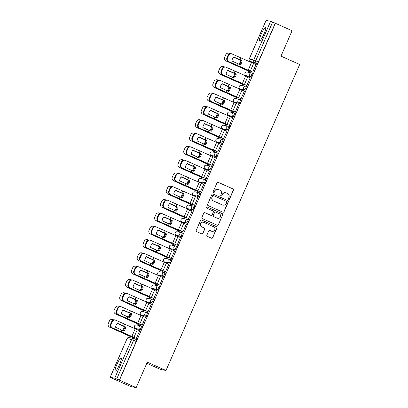 <?xml version="1.0" encoding="UTF-8"?>
<svg xmlns="http://www.w3.org/2000/svg" width="408" height="408" viewBox="0 0 408 408"><rect width="100%" height="100%" fill="white"/><g stroke="black" fill="none" stroke-linecap="round" stroke-linejoin="round"><path stroke-width="0.61" d="M228.766 199.359A0.643 0.632 101.1 0 0 229.597 199.028L233.483 190.128A0.913 0.903 101.1 0 0 233.029 188.924L218.204 182.33A0.913 0.903 101.1 0 0 217.015 182.799L213.129 191.704A0.643 0.632 101.1 0 0 213.578 192.586A0.643 0.632 101.1 0 0 214.282 192.214L214.781 191.061A2.927 2.882 101.1 0 1 218.591 189.557L219.825 190.102A2.927 2.882 101.1 0 1 221.289 193.958L220.784 195.111A0.643 0.632 101.1 0 0 221.238 195.993A0.643 0.632 101.1 0 0 221.937 195.621L222.442 194.468A2.927 2.882 101.1 0 1 226.246 192.964L227.48 193.509A2.927 2.882 101.1 0 1 228.949 197.365L228.444 198.518A0.643 0.632 101.1 0 0 228.766 199.359M228.817 199.379A0.643 0.632 101.1 0 0 229.434 198.997L233.325 190.097A0.913 0.903 101.1 0 0 232.866 188.894L218.045 182.299A0.913 0.903 101.1 0 0 217.933 182.259M213.501 192.566A0.643 0.632 101.1 0 0 214.118 192.183L214.781 191.061M221.161 195.973A0.643 0.632 101.1 0 0 221.779 195.59L222.442 194.468M263.843 34.318A7.268 1.244 -66 0 0 265.547 27.433A7.268 1.244 -66 0 0 261.339 33.828A7.268 1.244 -66 0 0 259.636 40.713A7.268 1.244 -66 0 0 263.843 34.318M119.478 364.747A7.268 1.244 -66 0 0 121.181 357.862A7.268 1.244 -66 0 0 116.979 364.257A7.268 1.244 -66 0 0 115.275 371.142A7.268 1.244 -66 0 0 119.478 364.747M206.876 235.166A0.913 0.903 101.1 0 0 207.33 236.37L211.492 238.221A0.913 0.903 101.1 0 0 212.68 237.752L217 227.863A0.913 0.903 101.1 0 0 216.541 226.659L201.72 220.065A0.913 0.903 101.1 0 0 200.527 220.539L196.212 230.423A0.913 0.903 101.1 0 0 196.666 231.627L201.69 233.861A0.913 0.903 101.1 0 0 202.878 233.391L204.729 229.158A0.913 0.903 101.1 0 0 204.27 227.955L201.781 226.848A2.448 2.407 101.1 0 1 203.23 222.207A2.448 2.407 101.1 0 1 203.74 222.365L213.496 226.705A2.448 2.407 101.1 0 1 212.048 231.351A2.448 2.407 101.1 0 1 211.538 231.188L209.911 230.464A0.913 0.903 101.1 0 0 208.723 230.938L206.876 235.166M275.4 23.287L292.092 30.717L280.985 56.146L299.691 64.469L165.995 370.495L147.283 362.171L136.175 387.6L119.478 380.174L275.4 23.287L272.636 22.098L255.75 60.756A1.861 0.321 114 0 1 254.679 62.404L250.14 61.511A1.861 0.321 114 0 1 250.13 61.506A1.861 0.321 114 0 1 250.119 61.501L252.741 62.669L257.28 63.556L254.679 62.404A1.861 1.836 101.1 0 1 253.751 59.95L270.637 21.287L272.636 22.098M222.87 212.17A0.913 0.903 101.1 0 0 224.063 211.696L228.378 201.812A0.913 0.903 101.1 0 0 227.924 200.609L213.098 194.014A0.913 0.903 101.1 0 0 211.91 194.489L207.59 204.372A0.913 0.903 101.1 0 0 208.049 205.576L222.87 212.17M222.686 214.838L218.372 224.726A0.913 0.903 101.1 0 1 217.184 225.196L202.358 218.601A0.913 0.903 101.1 0 1 201.899 217.398L203.75 213.165A0.913 0.903 101.1 0 1 204.938 212.696L210.951 215.368A0.913 0.903 101.1 0 0 212.14 214.899L213.364 212.094A0.913 0.903 101.1 0 0 212.91 210.89L206.647 208.106A0.643 0.632 101.1 0 1 207.029 206.892A0.643 0.632 101.1 0 1 207.162 206.933L222.233 213.634A0.913 0.903 101.1 0 1 222.686 214.838L218.372 224.726M136.175 387.6L130.672 386.524L113.99 379.063M252.307 62.475L252.159 62.807M248.533 71.104L248.049 72.221M246.488 75.786L246.345 76.118M242.719 84.415L242.23 85.532M240.674 89.102L240.526 89.434M236.905 97.731L236.416 98.843M234.855 102.413L234.712 102.745M231.086 111.042L230.602 112.159M229.041 115.724L228.893 116.056M225.272 124.353L224.782 125.47M223.222 129.04L223.079 129.372M219.453 137.669L218.969 138.781M217.408 142.351L217.265 142.683M213.639 150.98L213.149 152.097M211.594 155.667L211.446 155.999M207.82 164.291L207.335 165.408M205.775 168.978L205.632 169.31M202.006 177.608L201.516 178.719M199.961 182.289L199.813 182.621M196.187 190.919L195.702 192.035M194.142 195.605L193.999 195.937M190.373 204.23L189.888 205.346M188.328 208.916L188.18 209.248M184.559 217.546L184.069 218.657M182.509 222.227L182.366 222.559M178.74 230.857L178.255 231.974M176.695 235.544L176.552 235.875M172.926 244.173L172.436 245.285M170.881 248.855L170.733 249.186M167.107 257.484L166.622 258.601M165.061 262.166L164.919 262.497M161.293 270.795L160.803 271.912M159.248 275.482L159.1 275.813M155.474 284.111L154.989 285.223M153.428 288.793L153.286 289.124M149.66 297.422L149.175 298.539M147.614 302.104L147.466 302.435M143.846 310.733L143.356 311.85M141.795 315.42L141.653 315.751M138.026 324.049L137.542 325.161M135.981 328.731L135.833 329.062M132.212 337.36L131.891 338.089M146.783 363.314L160.492 369.413L165.995 370.495M119.478 380.174L114.719 378.175L110.15 377.283L113.98 379.093M266.087 20.42L270.637 21.287M249.466 71.517L249.976 70.946M252.674 72.15L256.03 64.515M246.86 85.461L250.216 77.831M243.653 84.833L244.162 84.262M241.041 98.772L244.397 91.142M237.833 98.144L238.349 97.573M235.227 112.088L238.583 104.458M232.019 111.455L232.529 110.884M229.413 125.399L232.764 117.769M226.205 124.772L226.715 124.2M223.594 138.71L226.95 131.08M220.386 138.083L220.896 137.511M217.78 152.026L221.136 144.396M214.572 151.394L215.082 150.827M211.961 165.337L215.317 157.707M208.753 164.71L209.263 164.138M206.147 178.648L209.503 171.018M202.939 178.021L203.449 177.449M200.328 191.964L203.684 184.334M197.12 191.337L197.635 190.766M194.514 205.275L197.87 197.645M191.306 204.648L191.816 204.076M188.7 218.591L192.051 210.956M185.492 217.959L186.002 217.388M182.881 231.902L186.237 224.273M179.673 231.275L180.183 230.704M177.067 245.213L180.423 237.584M173.859 244.586L174.369 244.015M171.248 258.529L174.604 250.894M168.04 257.897L168.55 257.326M165.434 271.84L168.79 264.211M162.226 271.213L162.736 270.642M159.615 285.151L162.971 277.522M156.407 284.524L156.922 283.953M153.801 298.467L157.156 290.833M150.593 297.835L151.103 297.264M147.982 311.778L151.337 304.149M144.779 311.151L145.289 310.58M142.168 325.089L145.523 317.46M138.96 324.462L139.47 323.891M136.354 338.405L139.704 330.771M140.959 329.812L140.036 329.404A1.861 1.836 -78.9 0 1 141.137 325.87A1.861 1.836 -78.9 0 1 141.525 325.992A1.861 0.321 114 0 1 141.54 325.992L142.448 326.4A1.861 0.321 -66 0 1 142.463 326.405A1.861 0.321 -66 0 1 142.01 328.205A1.861 0.321 -66 0 1 140.959 329.812L135.497 328.511A1.861 0.321 114 0 1 135.481 328.511L136.405 328.919A1.861 0.321 -66 0 0 136.405 328.919A1.861 0.321 -66 0 0 136.42 328.925M146.773 316.501L145.85 316.093A1.861 1.836 -78.9 0 1 146.956 312.554A1.861 1.836 -78.9 0 1 147.344 312.676A1.861 0.321 114 0 1 147.354 312.681L148.267 313.089A1.861 0.321 -66 0 1 148.277 313.089A1.861 0.321 -66 0 1 147.824 314.889A1.861 0.321 -66 0 1 146.773 316.501L141.311 315.2A1.861 0.321 114 0 1 141.301 315.195L142.224 315.608A1.861 0.321 -66 0 0 142.224 315.608A1.861 0.321 -66 0 0 142.234 315.614M152.592 303.19L151.669 302.777A1.861 1.836 -78.9 0 1 152.77 299.243A1.861 1.836 -78.9 0 1 153.158 299.365A1.861 0.321 114 0 1 153.168 299.37L154.081 299.773A1.861 0.321 -66 0 1 154.091 299.778A1.861 0.321 -66 0 1 153.643 301.578A1.861 0.321 -66 0 1 152.592 303.19L147.13 301.889A1.861 0.321 114 0 1 147.115 301.884L148.038 302.297A1.861 0.321 -66 0 0 148.053 302.297M158.406 289.874L157.483 289.466A1.861 1.836 -78.9 0 1 158.59 285.931A1.861 1.836 -78.9 0 1 158.977 286.054A1.861 0.321 114 0 1 158.987 286.054L159.895 286.462A1.861 0.321 -66 0 1 159.911 286.467A1.861 0.321 -66 0 1 159.457 288.267A1.861 0.321 -66 0 1 158.406 289.874L153.867 288.986A1.861 0.321 -66 0 0 153.867 288.986L152.944 288.573A1.861 0.321 114 0 1 152.934 288.573L153.857 288.981A1.861 0.321 -66 0 1 153.847 288.976M164.22 276.563L163.302 276.15A1.861 1.836 -78.9 0 1 164.404 272.615A1.861 1.836 -78.9 0 1 164.791 272.738A1.861 0.321 114 0 1 164.801 272.743L165.714 273.151A1.861 0.321 -66 0 0 165.714 273.151A1.861 0.321 -66 0 1 165.276 274.951A1.861 0.321 -66 0 1 164.22 276.563L159.686 275.675A1.861 0.321 -66 0 0 159.686 275.675L158.763 275.262A1.861 0.321 114 0 1 158.748 275.257L159.671 275.67A1.861 0.321 -66 0 1 159.661 275.665M170.039 263.252L169.116 262.839A1.861 1.836 -78.9 0 1 170.218 259.304A1.861 1.836 -78.9 0 1 170.605 259.427A1.861 0.321 114 0 1 170.621 259.432L171.528 259.835A1.861 0.321 -66 0 0 171.528 259.835A1.861 0.321 -66 0 1 171.09 261.64A1.861 0.321 -66 0 1 170.039 263.252L164.577 261.951A1.861 0.321 114 0 1 164.567 261.946L165.49 262.354A1.861 0.321 -66 0 0 165.5 262.359M175.853 249.936L170.391 248.635A1.861 0.321 114 0 1 170.381 248.635A1.861 1.836 -78.9 0 1 169.463 246.182A1.861 1.836 101.1 0 1 171.498 245.101A1.861 1.861 0 0 0 170.381 248.635L174.93 249.528A1.861 1.836 -78.9 0 1 176.037 245.988A1.861 1.836 -78.9 0 1 176.424 246.111A1.861 0.321 114 0 1 176.434 246.116A1.861 0.321 114 0 1 175.986 247.916A1.861 0.321 114 0 1 174.93 249.528L175.853 249.936A1.861 0.321 -66 0 0 176.909 248.329A1.861 0.321 -66 0 0 177.358 246.529A1.861 0.321 -66 0 0 177.347 246.524L176.445 246.121A1.861 1.861 0 0 0 176.037 245.988L171.498 245.101M181.672 236.625L177.133 235.732A1.861 0.321 -66 0 0 177.133 235.732L176.21 235.324A1.861 0.321 114 0 1 176.2 235.319A1.861 1.836 -78.9 0 1 175.277 232.871A1.861 1.836 101.1 0 1 177.312 231.79A1.861 1.861 0 0 0 176.2 235.319L180.749 236.212A1.861 1.836 -78.9 0 1 181.851 232.677A1.861 1.836 -78.9 0 1 182.238 232.8A1.861 0.321 114 0 1 182.254 232.805A1.861 0.321 114 0 1 181.8 234.605A1.861 0.321 114 0 1 180.749 236.212L181.672 236.625A1.861 0.321 -66 0 0 182.723 235.013A1.861 0.321 -66 0 0 183.177 233.213A1.861 0.321 -66 0 0 183.161 233.213L182.264 232.81M187.486 223.314L182.947 222.421A1.861 0.321 -66 0 0 182.937 222.416A1.861 0.321 -66 0 0 182.947 222.421L182.024 222.013A1.861 0.321 114 0 1 182.014 222.008A1.861 1.836 -78.9 0 1 181.096 219.56A1.861 1.836 101.1 0 1 183.131 218.474A1.861 1.861 0 0 0 182.014 222.008L186.563 222.901A1.861 1.836 -78.9 0 1 187.67 219.366A1.861 1.836 -78.9 0 1 188.057 219.489A1.861 0.321 114 0 1 188.068 219.494A1.861 0.321 114 0 1 187.614 221.289A1.861 0.321 114 0 1 186.563 222.901L187.486 223.314A1.861 0.321 -66 0 0 188.537 221.702A1.861 0.321 -66 0 0 188.991 219.902A1.861 0.321 -66 0 0 188.981 219.897L188.078 219.499M193.305 209.998L187.843 208.697A1.861 0.321 114 0 1 187.828 208.697A1.861 1.836 -78.9 0 1 186.91 206.244A1.861 1.836 101.1 0 1 188.945 205.163A1.861 1.861 0 0 0 187.828 208.697L192.382 209.59A1.861 1.836 -78.9 0 1 193.484 206.05A1.861 1.836 -78.9 0 1 193.871 206.173A1.861 0.321 114 0 1 193.882 206.178A1.861 0.321 114 0 1 193.433 207.978A1.861 0.321 114 0 1 192.382 209.59L193.305 209.998A1.861 0.321 -66 0 0 194.356 208.386A1.861 0.321 -66 0 0 194.805 206.591A1.861 0.321 -66 0 0 194.794 206.586L193.897 206.183M199.119 196.687L193.657 195.386A1.861 0.321 114 0 1 193.647 195.381A1.861 1.836 -78.9 0 1 192.724 192.933A1.861 1.836 101.1 0 1 194.764 191.852A1.861 1.861 0 0 0 193.647 195.381L198.196 196.274A1.861 1.836 -78.9 0 1 199.303 192.739A1.861 1.836 -78.9 0 1 199.691 192.862A1.861 0.321 114 0 1 199.701 192.867A1.861 0.321 114 0 1 199.247 194.667A1.861 0.321 114 0 1 198.196 196.274L199.119 196.687A1.861 0.321 -66 0 0 200.17 195.075A1.861 0.321 -66 0 0 200.624 193.275A1.861 0.321 -66 0 0 200.609 193.275L199.711 192.872M205.525 179.561L206.428 179.959A1.861 0.321 -66 0 1 206.438 179.964A1.861 0.321 -66 0 1 205.989 181.764A1.861 0.321 -66 0 1 204.938 183.376L199.476 182.075A1.861 0.321 114 0 1 199.461 182.07L200.384 182.478A1.861 0.321 -66 0 0 200.384 182.478A1.861 0.321 -66 0 0 200.399 182.483M210.752 170.059L209.829 169.651A1.861 1.836 -78.9 0 1 210.936 166.112A1.861 1.836 -78.9 0 1 211.319 166.234A1.861 0.321 114 0 1 211.334 166.24L212.242 166.648A1.861 0.321 -66 0 1 212.257 166.653A1.861 0.321 -66 0 1 211.803 168.448A1.861 0.321 -66 0 1 210.752 170.059L205.29 168.759A1.861 0.321 114 0 1 205.28 168.759L206.203 169.167A1.861 0.321 -66 0 0 206.203 169.167A1.861 0.321 -66 0 0 206.213 169.172M216.566 156.749L215.643 156.335A1.861 1.836 -78.9 0 1 216.75 152.801A1.861 1.836 -78.9 0 1 217.138 152.924A1.861 0.321 114 0 1 217.148 152.929L218.061 153.337A1.861 0.321 -66 0 1 218.071 153.337A1.861 0.321 -66 0 1 217.622 155.137A1.861 0.321 -66 0 1 216.566 156.749L211.104 155.448A1.861 0.321 114 0 1 211.094 155.443L212.017 155.856A1.861 0.321 -66 0 0 212.017 155.856A1.861 0.321 -66 0 0 212.027 155.856M222.386 143.438L221.462 143.024A1.861 1.836 -78.9 0 1 222.564 139.49A1.861 1.836 -78.9 0 1 222.952 139.613A1.861 0.321 114 0 1 222.967 139.613L223.875 140.02A1.861 0.321 -66 0 1 223.89 140.026A1.861 0.321 -66 0 1 223.436 141.826A1.861 0.321 -66 0 1 222.386 143.438L216.923 142.137A1.861 0.321 114 0 1 216.913 142.132L217.831 142.54A1.861 0.321 -66 0 0 217.831 142.54A1.861 0.321 -66 0 0 217.846 142.545M228.2 130.121L227.276 129.713A1.861 1.836 -78.9 0 1 228.383 126.174A1.861 1.836 -78.9 0 1 228.771 126.296A1.861 0.321 114 0 1 228.781 126.302L229.694 126.709A1.861 0.321 -66 0 0 229.694 126.709A1.861 0.321 -66 0 1 229.25 128.51A1.861 0.321 -66 0 1 228.2 130.121L223.661 129.234A1.861 0.321 -66 0 0 223.661 129.234L222.737 128.821A1.861 0.321 114 0 1 222.727 128.816L223.65 129.229A1.861 0.321 -66 0 1 223.64 129.224M234.019 116.81L233.096 116.397A1.861 1.836 -78.9 0 1 234.197 112.863A1.861 1.836 -78.9 0 1 234.585 112.985A1.861 0.321 114 0 1 234.6 112.991L235.508 113.393A1.861 0.321 -66 0 0 235.508 113.393A1.861 0.321 -66 0 1 235.069 115.199A1.861 0.321 -66 0 1 234.019 116.81L229.48 115.918A1.861 0.321 -66 0 0 229.48 115.918L228.556 115.51A1.861 0.321 114 0 1 228.541 115.505L229.464 115.918A1.861 0.321 -66 0 1 229.454 115.908M239.833 103.494L235.294 102.607A1.861 0.321 -66 0 0 235.294 102.607L234.371 102.194A1.861 0.321 114 0 1 234.36 102.194A1.861 1.836 -78.9 0 1 233.437 99.741A1.861 1.836 101.1 0 1 235.477 98.659A1.861 1.861 0 0 0 234.36 102.194L238.91 103.086A1.861 1.836 -78.9 0 1 240.016 99.552A1.861 1.836 -78.9 0 1 240.404 99.674A1.861 0.321 114 0 1 240.414 99.674A1.861 0.321 114 0 1 239.96 101.475A1.861 0.321 114 0 1 238.91 103.086L239.833 103.494A1.861 0.321 -66 0 0 240.883 101.888A1.861 0.321 -66 0 0 241.337 100.088A1.861 0.321 -66 0 0 241.327 100.082L240.424 99.685A1.861 1.861 0 0 0 240.016 99.552L235.477 98.659M245.652 90.183L244.729 89.775A1.861 1.836 -78.9 0 1 245.83 86.236A1.861 1.836 -78.9 0 1 246.218 86.358A1.861 0.321 114 0 1 246.228 86.363L247.141 86.771A1.861 0.321 -66 0 0 247.141 86.771A1.861 0.321 -66 0 1 246.702 88.572A1.861 0.321 -66 0 1 245.652 90.183L241.113 89.296A1.861 0.321 -66 0 0 241.113 89.296L240.19 88.883A1.861 0.321 114 0 1 240.174 88.878L241.097 89.291A1.861 0.321 -66 0 1 241.087 89.286M252.057 73.058L252.955 73.455A1.861 0.321 -66 0 0 252.955 73.455A1.861 0.321 -66 0 1 252.516 75.261A1.861 0.321 -66 0 1 251.466 76.872L246.927 75.98A1.861 0.321 -66 0 0 246.927 75.98L246.004 75.572A1.861 0.321 114 0 1 245.993 75.567L246.916 75.98A1.861 0.321 -66 0 1 246.906 75.97M133.146 337.773L133.656 337.202M177.108 235.727A1.861 0.321 -66 0 0 177.118 235.732L176.2 235.319M187.828 208.697L188.751 209.105A1.861 0.321 -66 0 0 188.751 209.105A1.861 0.321 -66 0 0 188.766 209.11M193.647 195.381L194.57 195.794A1.861 0.321 -66 0 0 194.57 195.794A1.861 0.321 -66 0 0 194.58 195.794M235.273 102.597A1.861 0.321 -66 0 0 235.283 102.602L234.36 102.194M119.32 380.139L136.206 341.481A1.861 0.321 -66 0 0 136.644 339.716A1.861 0.321 -66 0 0 136.634 339.711L134.054 338.569A1.861 0.321 114 0 1 133.605 340.328L116.719 378.986M275.237 23.256L258.351 61.914A1.861 0.321 114 0 1 257.28 63.556M266.098 20.4L249.212 59.058A1.861 1.836 101.1 0 0 250.14 61.511L252.731 62.664A1.861 0.321 -66 0 0 252.731 62.664A1.861 0.321 -66 0 0 252.741 62.669M225.639 192.77L225.481 192.739A2.927 2.882 101.1 0 0 222.278 194.438M217.979 189.363L217.821 189.332A2.927 2.882 101.1 0 0 214.623 191.031M222.982 212.211A0.913 0.903 101.1 0 0 223.9 211.665L228.22 201.781A0.913 0.903 101.1 0 0 227.761 200.578L212.94 193.984A0.913 0.903 101.1 0 0 212.828 193.943M226.822 202.22A0.643 0.632 101.1 0 0 226.506 201.379L213.491 195.59A0.643 0.632 101.1 0 0 212.66 195.922L212.129 197.135A2.927 2.882 101.1 0 0 213.593 200.991L222.488 204.944A2.927 2.882 101.1 0 0 226.292 203.439L226.822 202.22M213.359 195.549L213.2 195.519A0.643 0.632 101.1 0 0 212.502 195.891L212.66 195.922M223.094 205.137L222.936 205.107A2.927 2.882 101.1 0 1 222.329 204.913L213.435 200.955A2.927 2.882 101.1 0 1 211.971 197.105L212.502 195.891M217.291 225.236A0.913 0.903 101.1 0 0 218.209 224.691M211.14 215.429L210.982 215.399A0.913 0.903 101.1 0 1 210.788 215.337L204.78 212.665A0.913 0.903 101.1 0 0 204.668 212.624M222.528 214.807A0.913 0.903 101.1 0 0 222.069 213.603L206.999 206.902A0.643 0.632 101.1 0 0 206.948 206.876M217.189 218.147A2.448 2.407 101.1 0 0 220.463 216.633A2.448 2.407 101.1 0 0 219.147 213.665L215.71 212.135A0.913 0.903 101.1 0 0 214.516 212.604L213.292 215.414A0.913 0.903 101.1 0 0 213.751 216.617L217.025 218.112A2.448 2.407 101.1 0 0 217.535 218.275L217.694 218.306M215.516 212.073L215.358 212.043A0.913 0.903 101.1 0 0 214.358 212.573L214.516 212.604M217.025 218.112L213.588 216.582A0.913 0.903 101.1 0 1 213.134 215.378L214.358 212.573M212.048 231.351L211.885 231.316A2.448 2.407 101.1 0 1 211.38 231.157L209.753 230.433A0.913 0.903 101.1 0 0 209.641 230.393M203.23 222.207L203.067 222.171A2.448 2.407 101.1 0 0 201.618 226.817L201.781 226.848M201.802 233.901A0.913 0.903 101.1 0 0 202.72 233.361L204.566 229.128A0.913 0.903 101.1 0 0 204.112 227.924L201.618 226.817M211.599 238.262A0.913 0.903 101.1 0 0 212.517 237.716L216.837 227.832A0.913 0.903 101.1 0 0 216.378 226.629L201.557 220.034A0.913 0.903 101.1 0 0 201.445 219.994M238.843 64.163A5.778 4.534 -69.2 0 0 239.929 62.419A5.778 4.534 -69.2 0 0 240.496 60.267L241.199 60.537A5.778 4.534 -69.2 0 1 240.628 62.684A5.778 4.534 -69.2 0 1 239.527 64.454M240.496 60.267L233.519 57.197M233.549 57.156L241.199 60.537M249.671 71.609L226.2 61.047A2.795 2.764 127.8 0 1 225.604 60.69L225.456 60.578A2.795 2.764 -52.2 0 0 226.052 60.93L226.2 61.047M249.706 71.573L226.052 60.93M225.456 60.578A2.795 2.764 -52.2 0 1 224.635 57.278L225.716 54.805A2.795 2.764 -52.2 0 1 229.373 53.336L229.969 53.591M238.15 63.867L240.266 64.765A5.778 5.477 -59.8 0 0 241.521 62.919A5.778 5.477 -59.8 0 0 242.02 60.751L233.702 56.992A5.778 5.08 -70.5 0 0 231.948 61.006L238.15 63.867L237.405 65.576L228.082 61.328A2.795 2.458 -70.5 0 1 226.965 57.732L227.506 57.926A2.795 2.458 109.5 0 0 228.623 61.521M252.914 72.201L237.405 65.576M252.878 72.236L228.082 61.328M256.234 64.607L231.943 53.922A2.795 2.458 109.5 0 0 231.759 53.851A2.795 2.458 109.5 0 0 228.587 55.452L227.506 57.926M233.662 57.033L242.02 60.807M228.587 55.452L228.046 55.258L226.965 57.732M228.046 55.258A2.795 2.458 -70.5 0 1 231.214 53.657L231.759 53.851M233.029 77.479A5.778 4.534 -69.2 0 0 234.11 75.73A5.778 4.534 -69.2 0 0 234.682 73.583L235.38 73.848A5.778 4.534 -69.2 0 1 234.814 76A5.778 4.534 -69.2 0 1 233.713 77.765M234.682 73.583L227.7 70.508M227.735 70.472L235.38 73.848M243.851 84.92L220.386 74.358A2.795 2.764 127.8 0 1 219.79 74.006L219.642 73.889A2.795 2.764 -52.2 0 0 220.238 74.241L220.386 74.358M243.887 84.884L220.238 74.241M219.642 73.889A2.795 2.764 -52.2 0 1 218.816 70.589L219.897 68.116A2.795 2.764 -52.2 0 1 223.559 66.647L224.15 66.902M227.215 90.79A5.778 4.534 -69.2 0 0 228.296 89.046A5.778 4.534 -69.2 0 0 228.863 86.894L229.566 87.159A5.778 4.534 -69.2 0 1 228.995 89.311A5.778 4.534 -69.2 0 1 227.899 91.076M228.863 86.894L221.886 83.819M221.916 83.783L229.566 87.159M238.037 98.236L214.572 87.669A2.795 2.764 127.8 0 1 213.971 87.317L213.823 87.205A2.795 2.764 -52.2 0 0 214.419 87.557L214.572 87.669M238.073 98.201L214.419 87.557M213.823 87.205A2.795 2.764 -52.2 0 1 213.001 83.905L214.083 81.427A2.795 2.764 -52.2 0 1 217.739 79.958L218.336 80.218M221.396 104.101A5.778 4.534 -69.2 0 0 222.477 102.357A5.778 4.534 -69.2 0 0 223.049 100.21L223.752 100.475A5.778 4.534 -69.2 0 1 223.181 102.622A5.778 4.534 -69.2 0 1 222.079 104.392M223.049 100.21L216.067 97.135M216.102 97.094L223.752 100.475M232.218 111.547L208.753 100.985A2.795 2.764 127.8 0 1 208.156 100.628L208.009 100.516A2.795 2.764 -52.2 0 0 208.605 100.868L208.753 100.985M232.259 111.511L208.605 100.868M208.009 100.516A2.795 2.764 -52.2 0 1 207.182 97.216L208.264 94.743A2.795 2.764 -52.2 0 1 211.925 93.274L212.517 93.529M232.331 77.178L234.452 78.076A5.778 5.477 -59.8 0 0 235.707 76.23A5.778 5.477 -59.8 0 0 236.207 74.067L227.883 70.303A5.778 5.08 -70.5 0 0 226.134 74.317L232.331 77.178L231.586 78.887L222.263 74.638A2.795 2.458 -70.5 0 1 221.146 71.048L221.692 71.242A2.795 2.458 109.5 0 0 222.809 74.832M247.095 85.517L231.586 78.887M247.059 85.552L222.263 74.638M250.415 77.918L226.124 67.238A2.795 2.458 109.5 0 0 225.94 67.162A2.795 2.458 109.5 0 0 222.773 68.763L221.692 71.242M227.848 70.344L236.201 74.118M222.773 68.763L222.227 68.575L221.146 71.048M222.227 68.575A2.795 2.458 -70.5 0 1 225.4 66.968L225.94 67.162M226.516 90.494L228.638 91.392A5.778 5.477 -59.8 0 0 229.888 89.541A5.778 5.477 -59.8 0 0 230.387 87.378L222.069 83.62A5.778 5.08 -70.5 0 0 220.315 87.628L226.516 90.494L225.772 92.198L216.449 87.955A2.795 2.458 -70.5 0 1 215.332 84.359L215.873 84.553A2.795 2.458 109.5 0 0 216.99 88.143M241.281 98.828L225.772 92.198M241.245 98.864L216.449 87.955M244.601 91.234L220.31 80.549A2.795 2.458 109.5 0 0 220.126 80.473A2.795 2.458 109.5 0 0 216.959 82.079L215.873 84.553M222.029 83.66L230.387 87.429M216.959 82.079L216.413 81.886L215.332 84.359M216.413 81.886A2.795 2.458 -70.5 0 1 219.581 80.284L220.126 80.473M220.697 103.805L222.819 104.703A5.778 5.477 -59.8 0 0 224.074 102.857A5.778 5.477 -59.8 0 0 224.573 100.689L216.25 96.931A5.778 5.08 -70.5 0 0 214.501 100.944L220.697 103.805L219.953 105.514L210.63 101.266A2.795 2.458 -70.5 0 1 209.513 97.675L210.059 97.864A2.795 2.458 109.5 0 0 211.176 101.459M235.467 112.139L219.953 105.514M235.426 112.174L210.63 101.266M238.782 104.545L214.491 93.86A2.795 2.458 109.5 0 0 214.307 93.789A2.795 2.458 109.5 0 0 211.14 95.39L210.059 97.864M216.214 96.971L224.568 100.745M211.14 95.39L210.594 95.197L209.513 97.675M210.594 95.197A2.795 2.458 -70.5 0 1 213.766 93.595L214.307 93.789M215.582 117.417A5.778 4.534 -69.2 0 0 216.663 115.673A5.778 4.534 -69.2 0 0 217.234 113.521L217.933 113.786A5.778 4.534 -69.2 0 1 217.362 115.938A5.778 4.534 -69.2 0 1 216.266 117.703M217.234 113.521L210.253 110.446M210.283 110.41L217.933 113.786M226.404 124.858L202.939 114.296A2.795 2.764 127.8 0 1 202.343 113.944L202.195 113.827A2.795 2.764 -52.2 0 0 202.791 114.179L202.939 114.296M226.44 124.823L202.791 114.179M202.195 113.827A2.795 2.764 -52.2 0 1 201.368 110.527L202.45 108.054A2.795 2.764 -52.2 0 1 206.106 106.585L206.703 106.84M209.763 130.728A5.778 4.534 -69.2 0 0 210.844 128.984A5.778 4.534 -69.2 0 0 211.415 126.832L212.119 127.097A5.778 4.534 -69.2 0 1 211.548 129.249A5.778 4.534 -69.2 0 1 210.446 131.014M211.415 126.832L204.434 123.757M204.469 123.721L212.119 127.097M220.59 138.174L197.12 127.607A2.795 2.764 127.8 0 1 196.523 127.255L196.376 127.143A2.795 2.764 -52.2 0 0 196.972 127.495L197.12 127.607M220.626 138.139L196.972 127.495M196.376 127.143A2.795 2.764 -52.2 0 1 195.554 123.843L196.636 121.365A2.795 2.764 -52.2 0 1 200.292 119.896L200.884 120.156M214.883 117.116L217.005 118.014A5.778 5.477 -59.8 0 0 218.255 116.168A5.778 5.477 -59.8 0 0 218.754 114.005L210.436 110.242A5.778 5.08 -70.5 0 0 208.682 114.255L214.883 117.116L214.139 118.825L204.816 114.577A2.795 2.458 -70.5 0 1 203.699 110.986L204.245 111.18A2.795 2.458 109.5 0 0 205.357 114.77M229.648 125.455L214.139 118.825M229.612 125.491L204.816 114.577M232.968 117.856L208.677 107.177A2.795 2.458 109.5 0 0 208.493 107.1A2.795 2.458 109.5 0 0 205.326 108.701L204.245 111.18M210.395 110.282L218.754 114.056M205.326 108.701L204.78 108.513L203.699 110.986M204.78 108.513A2.795 2.458 -70.5 0 1 207.947 106.906L208.493 107.1M209.069 130.433L211.186 131.33A5.778 5.477 -59.8 0 0 212.441 129.479A5.778 5.477 -59.8 0 0 212.94 127.316L204.617 123.558A5.778 5.08 -70.5 0 0 202.868 127.566L209.069 130.433L208.32 132.136L198.997 127.893A2.795 2.458 -70.5 0 1 197.885 124.297L198.426 124.491A2.795 2.458 109.5 0 0 199.543 128.081M223.834 138.766L208.32 132.136M223.793 138.802L198.997 127.893M227.149 131.172L202.863 120.487A2.795 2.458 109.5 0 0 202.674 120.411A2.795 2.458 109.5 0 0 199.507 122.017L198.426 124.491M204.581 123.599L212.935 127.367M199.507 122.017L198.966 121.824L197.885 124.297M198.966 121.824A2.795 2.458 -70.5 0 1 202.133 120.222L202.674 120.411M203.949 144.039A5.778 4.534 -69.2 0 0 205.03 142.295A5.778 4.534 -69.2 0 0 205.601 140.148L206.3 140.413A5.778 4.534 -69.2 0 1 205.734 142.56A5.778 4.534 -69.2 0 1 204.632 144.33M205.601 140.148L198.619 137.073M198.65 137.032L206.3 140.413M214.771 151.485L191.306 140.923A2.795 2.764 127.8 0 1 190.709 140.571L190.561 140.454A2.795 2.764 -52.2 0 0 191.158 140.806L191.306 140.923M214.807 151.45L191.158 140.806M190.561 140.454A2.795 2.764 -52.2 0 1 189.735 137.154L190.816 134.681A2.795 2.764 -52.2 0 1 194.473 133.212L195.07 133.467M198.13 157.355A5.778 4.534 -69.2 0 0 199.216 155.611A5.778 4.534 -69.2 0 0 199.782 153.459L200.486 153.724A5.778 4.534 -69.2 0 1 199.915 155.876A5.778 4.534 -69.2 0 1 198.813 157.641M199.782 153.459L192.805 150.384M192.836 150.348L200.486 153.724M208.957 164.796L185.487 154.234A2.795 2.764 127.8 0 1 184.89 153.882L184.742 153.765A2.795 2.764 -52.2 0 0 185.339 154.117L185.487 154.234M208.993 164.761L185.339 154.117M184.742 153.765A2.795 2.764 -52.2 0 1 183.921 150.465L185.002 147.992A2.795 2.764 -52.2 0 1 188.659 146.523L189.251 146.778M192.316 170.666A5.778 4.534 -69.2 0 0 193.397 168.922A5.778 4.534 -69.2 0 0 193.968 166.77L194.667 167.04A5.778 4.534 -69.2 0 1 194.101 169.187A5.778 4.534 -69.2 0 1 192.999 170.952M193.968 166.77L186.986 163.695M187.022 163.659L194.667 167.04M203.138 178.112L179.673 167.545A2.795 2.764 127.8 0 1 179.076 167.193L178.928 167.081A2.795 2.764 -52.2 0 0 179.525 167.433L179.673 167.545M203.174 178.077L179.525 167.433M178.928 167.081A2.795 2.764 -52.2 0 1 178.102 163.781L179.183 161.303A2.795 2.764 -52.2 0 1 182.845 159.839L183.437 160.094M186.502 183.977A5.778 4.534 -69.2 0 0 187.583 182.233A5.778 4.534 -69.2 0 0 188.149 180.086L188.853 180.351A5.778 4.534 -69.2 0 1 188.282 182.504A5.778 4.534 -69.2 0 1 187.185 184.268M188.149 180.086L181.172 177.011M181.203 176.975L188.853 180.351M197.324 191.423L173.854 180.861A2.795 2.764 127.8 0 1 173.257 180.509L173.109 180.392A2.795 2.764 -52.2 0 0 173.706 180.744L173.854 180.861M197.36 191.388L173.706 180.744M173.109 180.392A2.795 2.764 -52.2 0 1 172.288 177.092L173.369 174.619A2.795 2.764 -52.2 0 1 177.026 173.15L177.623 173.405M180.683 197.294A5.778 4.534 -69.2 0 0 181.764 195.549A5.778 4.534 -69.2 0 0 182.335 193.397L183.039 193.662A5.778 4.534 -69.2 0 1 182.468 195.815A5.778 4.534 -69.2 0 1 181.366 197.579M182.335 193.397L175.353 190.322M175.389 190.286L183.039 193.662M191.505 204.734L168.04 194.172A2.795 2.764 127.8 0 1 167.443 193.82L167.295 193.703A2.795 2.764 -52.2 0 0 167.892 194.055L168.04 194.172M191.546 204.699L167.892 194.055M167.295 193.703A2.795 2.764 -52.2 0 1 166.469 190.403L167.55 187.93A2.795 2.764 -52.2 0 1 171.212 186.461L171.804 186.716M174.869 210.605A5.778 4.534 -69.2 0 0 175.95 208.86A5.778 4.534 -69.2 0 0 176.521 206.708L177.22 206.978A5.778 4.534 -69.2 0 1 176.649 209.126A5.778 4.534 -69.2 0 1 175.552 210.895M176.521 206.708L169.539 203.638M169.57 203.597L177.22 206.978M185.691 218.05L162.226 207.483A2.795 2.764 127.8 0 1 161.629 207.131L161.476 207.019A2.795 2.764 -52.2 0 0 162.078 207.371L162.226 207.483M185.727 218.015L162.078 207.371M161.476 207.019A2.795 2.764 -52.2 0 1 160.655 203.72L161.736 201.241A2.795 2.764 -52.2 0 1 165.393 199.777L165.99 200.032M169.05 223.916A5.778 4.534 -69.2 0 0 170.131 222.171A5.778 4.534 -69.2 0 0 170.702 220.024L171.406 220.289A5.778 4.534 -69.2 0 1 170.835 222.442A5.778 4.534 -69.2 0 1 169.733 224.206M170.702 220.024L163.72 216.949M163.756 216.913L171.406 220.289M179.872 231.362L156.407 220.799A2.795 2.764 127.8 0 1 155.81 220.447L155.662 220.33A2.795 2.764 -52.2 0 0 156.259 220.682L156.407 220.799M179.913 231.326L156.259 220.682M155.662 220.33A2.795 2.764 -52.2 0 1 154.841 217.031L155.922 214.557A2.795 2.764 -52.2 0 1 159.579 213.088L160.171 213.343M163.236 237.232A5.778 4.534 -69.2 0 0 164.317 235.487A5.778 4.534 -69.2 0 0 164.888 233.335L165.587 233.6A5.778 4.534 -69.2 0 1 165.021 235.753A5.778 4.534 -69.2 0 1 163.919 237.517M164.888 233.335L157.906 230.26M157.937 230.224L165.587 233.6M174.058 244.673L150.593 234.11A2.795 2.764 127.8 0 1 149.996 233.759L149.848 233.641A2.795 2.764 -52.2 0 0 150.445 233.998L150.593 234.11M174.094 244.637L150.445 233.998M149.848 233.641A2.795 2.764 -52.2 0 1 149.022 230.341L150.103 227.868A2.795 2.764 -52.2 0 1 153.76 226.399L154.357 226.654M203.25 143.744L205.372 144.641A5.778 5.477 -59.8 0 0 206.626 142.795A5.778 5.477 -59.8 0 0 207.121 140.627L198.803 136.869A5.778 5.08 -70.5 0 0 197.049 140.882L203.25 143.744L202.506 145.452L193.183 141.204A2.795 2.458 -70.5 0 1 192.066 137.613L192.612 137.802A2.795 2.458 109.5 0 0 193.729 141.398M218.015 152.077L202.506 145.452M217.979 152.113L193.183 141.204M221.335 144.483L197.044 133.799A2.795 2.458 109.5 0 0 196.86 133.727A2.795 2.458 109.5 0 0 193.693 135.329L192.612 137.802M198.762 136.91L207.121 140.684M193.693 135.329L193.147 135.135L192.066 137.613M193.147 135.135A2.795 2.458 -70.5 0 1 196.314 133.533L196.86 133.727M197.436 157.054L199.553 157.952A5.778 5.477 -59.8 0 0 200.807 156.106A5.778 5.477 -59.8 0 0 201.307 153.944L192.989 150.185A5.778 5.08 -70.5 0 0 191.235 154.193L197.436 157.054L196.692 158.763L187.369 154.515A2.795 2.458 -70.5 0 1 186.252 150.924L186.793 151.118A2.795 2.458 109.5 0 0 187.91 154.709M212.201 165.393L196.692 158.763M212.165 165.429L187.369 154.515M215.516 157.794L191.23 147.115A2.795 2.458 109.5 0 0 191.046 147.038A2.795 2.458 109.5 0 0 187.874 148.639L186.793 151.118M192.948 150.221L201.307 153.994M187.874 148.639L187.333 148.451L186.252 150.924M187.333 148.451A2.795 2.458 -70.5 0 1 190.5 146.844L191.046 147.038M191.617 170.371L193.739 171.268A5.778 5.477 -59.8 0 0 194.993 169.422A5.778 5.477 -59.8 0 0 195.493 167.255L187.17 163.496A5.778 5.08 -70.5 0 0 185.421 167.504L191.617 170.371L190.873 172.079L181.55 167.831A2.795 2.458 -70.5 0 1 180.433 164.235L180.979 164.429A2.795 2.458 109.5 0 0 182.096 168.019M206.382 178.704L190.873 172.079M206.346 178.74L181.55 167.831M209.702 171.11L185.411 160.426A2.795 2.458 109.5 0 0 185.227 160.349A2.795 2.458 109.5 0 0 182.06 161.956L180.979 164.429M187.134 163.537L195.488 167.305M182.06 161.956L181.514 161.762L180.433 164.235M181.514 161.762A2.795 2.458 -70.5 0 1 184.686 160.16L185.227 160.349M185.803 183.682L187.925 184.579A5.778 5.477 -59.8 0 0 189.174 182.733A5.778 5.477 -59.8 0 0 189.674 180.571L181.356 176.807A5.778 5.08 -70.5 0 0 179.602 180.821L185.803 183.682L185.059 185.39L175.736 181.142A2.795 2.458 -70.5 0 1 174.619 177.551L175.16 177.74A2.795 2.458 109.5 0 0 176.276 181.336M200.568 192.015L185.059 185.39M200.532 192.051L175.736 181.142M203.888 184.421L179.596 173.742A2.795 2.458 109.5 0 0 179.413 173.665A2.795 2.458 109.5 0 0 176.241 175.267L175.16 177.74M181.315 176.848L189.674 180.622M176.241 175.267L175.7 175.073L174.619 177.551M175.7 175.073A2.795 2.458 -70.5 0 1 178.867 173.471L179.413 173.665M179.984 196.998L182.106 197.89A5.778 5.477 -59.8 0 0 183.36 196.044A5.778 5.477 -59.8 0 0 183.86 193.882L175.537 190.123A5.778 5.08 -70.5 0 0 173.788 194.131L179.984 196.998L179.239 198.701L169.917 194.453A2.795 2.458 -70.5 0 1 168.8 190.862L169.346 191.056A2.795 2.458 109.5 0 0 170.462 194.647M194.754 205.331L179.239 198.701M194.713 205.367L169.917 194.453M198.069 197.732L173.777 187.053A2.795 2.458 109.5 0 0 173.594 186.976A2.795 2.458 109.5 0 0 170.427 188.583L169.346 191.056M175.501 190.164L183.855 193.933M170.427 188.583L169.881 188.389L168.8 190.862M169.881 188.389A2.795 2.458 -70.5 0 1 173.053 186.782L173.594 186.976M174.17 210.309L176.292 211.206A5.778 5.477 -59.8 0 0 177.541 209.36A5.778 5.477 -59.8 0 0 178.041 207.193L169.723 203.434A5.778 5.08 -70.5 0 0 167.969 207.442L174.17 210.309L173.425 212.017L164.103 207.769A2.795 2.458 -70.5 0 1 162.986 204.173L163.531 204.367A2.795 2.458 109.5 0 0 164.643 207.958M188.935 218.642L173.425 212.017M188.899 218.678L164.103 207.769M192.255 211.048L167.963 200.364A2.795 2.458 109.5 0 0 167.78 200.287A2.795 2.458 109.5 0 0 164.613 201.894L163.531 204.367M169.682 203.475L178.041 207.249M164.613 201.894L164.067 201.7L162.986 204.173M164.067 201.7A2.795 2.458 -70.5 0 1 167.234 200.099L167.78 200.287M168.356 223.62L170.473 224.517A5.778 5.477 -59.8 0 0 171.727 222.671A5.778 5.477 -59.8 0 0 172.227 220.509L163.904 216.745A5.778 5.08 -70.5 0 0 162.154 220.759L168.356 223.62L167.606 225.328L158.284 221.08A2.795 2.458 -70.5 0 1 157.172 217.489L157.712 217.678A2.795 2.458 109.5 0 0 158.829 221.274M183.121 231.953L167.606 225.328M183.08 231.989L158.284 221.08M186.436 224.359L162.149 213.68A2.795 2.458 109.5 0 0 161.961 213.603A2.795 2.458 109.5 0 0 158.794 215.205L157.712 217.678M163.868 216.786L172.222 220.56M158.794 215.205L158.253 215.011L157.172 217.489M158.253 215.011A2.795 2.458 -70.5 0 1 161.42 213.41L161.961 213.603M162.537 236.936L164.659 237.828A5.778 5.477 -59.8 0 0 165.913 235.982A5.778 5.477 -59.8 0 0 166.408 233.82L158.09 230.061A5.778 5.08 -70.5 0 0 156.335 234.07L162.537 236.936L161.792 238.639L152.47 234.391A2.795 2.458 -70.5 0 1 151.353 230.8L151.898 230.994A2.795 2.458 109.5 0 0 153.015 234.585M177.302 245.269L161.792 238.639M177.266 245.305L152.47 234.391M180.622 237.675L156.33 226.991A2.795 2.458 109.5 0 0 156.147 226.914A2.795 2.458 109.5 0 0 152.98 228.521L151.898 230.994M158.049 230.102L166.408 233.871M152.98 228.521L152.434 228.327L151.353 230.8M152.434 228.327A2.795 2.458 -70.5 0 1 155.601 226.721L156.147 226.914M157.417 250.543A5.778 4.534 -69.2 0 0 158.503 248.798A5.778 4.534 -69.2 0 0 159.069 246.646L159.773 246.916A5.778 4.534 -69.2 0 1 159.202 249.064A5.778 4.534 -69.2 0 1 158.1 250.833M159.069 246.646L152.087 243.576M152.123 243.535L159.773 246.916M168.244 257.989L144.774 247.421A2.795 2.764 127.8 0 1 144.177 247.07L144.029 246.957A2.795 2.764 -52.2 0 0 144.626 247.309L144.774 247.421M168.28 257.953L144.626 247.309M144.029 246.957A2.795 2.764 -52.2 0 1 143.208 243.658L144.289 241.184A2.795 2.764 -52.2 0 1 147.946 239.715L148.537 239.97M151.603 263.854A5.778 4.534 -69.2 0 0 152.684 262.109A5.778 4.534 -69.2 0 0 153.255 259.962L153.954 260.228A5.778 4.534 -69.2 0 1 153.388 262.38A5.778 4.534 -69.2 0 1 152.286 264.144M153.255 259.962L146.273 256.887M146.304 256.851L153.954 260.228M162.425 271.3L138.96 260.738A2.795 2.764 127.8 0 1 138.363 260.386L138.215 260.268A2.795 2.764 -52.2 0 0 138.812 260.62L138.96 260.738M162.46 271.264L138.812 260.62M138.215 260.268A2.795 2.764 -52.2 0 1 137.389 256.969L138.47 254.495A2.795 2.764 -52.2 0 1 142.127 253.026L142.724 253.281M145.789 277.17A5.778 4.534 -69.2 0 0 146.87 275.425A5.778 4.534 -69.2 0 0 147.436 273.273L148.14 273.538A5.778 4.534 -69.2 0 1 147.569 275.691A5.778 4.534 -69.2 0 1 146.472 277.455M147.436 273.273L140.459 270.198M140.49 270.162L148.14 273.538M156.611 284.611L133.141 274.048A2.795 2.764 127.8 0 1 132.544 273.697L132.396 273.579A2.795 2.764 -52.2 0 0 132.993 273.936L133.141 274.048M156.647 284.58L132.993 273.936M132.396 273.579A2.795 2.764 -52.2 0 1 131.575 270.28L132.656 267.806A2.795 2.764 -52.2 0 1 136.313 266.337L136.91 266.592M139.97 290.481A5.778 4.534 -69.2 0 0 141.051 288.736A5.778 4.534 -69.2 0 0 141.622 286.584L142.326 286.855A5.778 4.534 -69.2 0 1 141.755 289.002A5.778 4.534 -69.2 0 1 140.653 290.771M141.622 286.584L134.64 283.514M134.676 283.473L142.326 286.855M150.792 297.927L127.327 287.36A2.795 2.764 127.8 0 1 126.73 287.008L126.582 286.895A2.795 2.764 -52.2 0 0 127.179 287.247L127.327 287.36M150.833 297.891L127.179 287.247M126.582 286.895A2.795 2.764 -52.2 0 1 125.756 283.596L126.837 281.122A2.795 2.764 -52.2 0 1 130.499 279.653L131.09 279.908M134.156 303.792A5.778 4.534 -69.2 0 0 135.237 302.048A5.778 4.534 -69.2 0 0 135.808 299.9L136.507 300.166A5.778 4.534 -69.2 0 1 135.935 302.318A5.778 4.534 -69.2 0 1 134.839 304.082M135.808 299.9L128.826 296.825M128.857 296.789L136.507 300.166M144.978 311.238L121.513 300.676A2.795 2.764 127.8 0 1 120.916 300.324L120.763 300.206A2.795 2.764 -52.2 0 0 121.365 300.558L121.513 300.676M145.013 311.202L121.365 300.558M120.763 300.206A2.795 2.764 -52.2 0 1 119.942 296.907L121.023 294.433A2.795 2.764 -52.2 0 1 124.68 292.964L125.276 293.219M128.336 317.108A5.778 4.534 -69.2 0 0 129.418 315.364A5.778 4.534 -69.2 0 0 129.989 313.211L130.693 313.477A5.778 4.534 -69.2 0 1 130.121 315.629A5.778 4.534 -69.2 0 1 129.02 317.393M129.989 313.211L123.007 310.136M123.043 310.1L130.693 313.477M139.159 324.554L115.694 313.987A2.795 2.764 127.8 0 1 115.097 313.635L114.949 313.522A2.795 2.764 -52.2 0 0 115.546 313.874L115.694 313.987M139.199 324.518L115.546 313.874M114.949 313.522A2.795 2.764 -52.2 0 1 114.123 310.223L115.204 307.744A2.795 2.764 -52.2 0 1 118.866 306.275L119.457 306.53M156.723 250.247L158.839 251.144A5.778 5.477 -59.8 0 0 160.094 249.298A5.778 5.477 -59.8 0 0 160.594 247.131L152.276 243.372A5.778 5.08 -70.5 0 0 150.521 247.381L156.723 250.247L155.973 251.955L146.651 247.707A2.795 2.458 -70.5 0 1 145.539 244.112L146.079 244.305A2.795 2.458 109.5 0 0 147.196 247.901M171.488 258.58L155.973 251.955M171.452 258.616L146.651 247.707M174.803 250.986L150.516 240.302A2.795 2.458 109.5 0 0 150.333 240.23A2.795 2.458 109.5 0 0 147.161 241.832L146.079 244.305M152.235 243.413L160.594 247.187M147.161 241.832L146.62 241.638L145.539 244.112M146.62 241.638A2.795 2.458 -70.5 0 1 149.787 240.037L150.333 240.23M150.904 263.558L153.026 264.455A5.778 5.477 -59.8 0 0 154.28 262.609A5.778 5.477 -59.8 0 0 154.78 260.447L146.457 256.683A5.778 5.08 -70.5 0 0 144.707 260.697L150.904 263.558L150.159 265.266L140.837 261.018A2.795 2.458 -70.5 0 1 139.72 257.428L140.265 257.621A2.795 2.458 109.5 0 0 141.382 261.212M165.668 271.891L150.159 265.266M165.633 271.927L140.837 261.018M168.989 264.297L144.697 253.618A2.795 2.458 109.5 0 0 144.514 253.541A2.795 2.458 109.5 0 0 141.346 255.143L140.265 257.621M146.421 256.724L154.775 260.498M141.346 255.143L140.801 254.949L139.72 257.428M140.801 254.949A2.795 2.458 -70.5 0 1 143.968 253.348L144.514 253.541M145.09 276.874L147.212 277.766A5.778 5.477 -59.8 0 0 148.461 275.92A5.778 5.477 -59.8 0 0 148.961 273.758L140.643 269.999A5.778 5.08 -70.5 0 0 138.888 274.008L145.09 276.874L144.345 278.577L135.023 274.329A2.795 2.458 -70.5 0 1 133.906 270.739L134.446 270.932A2.795 2.458 109.5 0 0 135.563 274.523M159.854 285.207L144.345 278.577M159.819 285.243L135.023 274.329M163.174 277.613L138.883 266.929A2.795 2.458 109.5 0 0 138.7 266.852A2.795 2.458 109.5 0 0 135.527 268.459L134.446 270.932M140.602 270.04L148.961 273.809M135.527 268.459L134.987 268.265L133.906 270.739M134.987 268.265A2.795 2.458 -70.5 0 1 138.154 266.659L138.7 266.852M139.271 290.185L141.392 291.082A5.778 5.477 -59.8 0 0 142.647 289.236A5.778 5.477 -59.8 0 0 143.147 287.069L134.824 283.31A5.778 5.08 -70.5 0 0 133.074 287.319L139.271 290.185L138.526 291.893L129.203 287.645A2.795 2.458 -70.5 0 1 128.087 284.05L128.632 284.243A2.795 2.458 109.5 0 0 129.749 287.839M154.04 298.518L138.526 291.893M154 298.554L129.203 287.645M157.355 290.924L133.064 280.24A2.795 2.458 109.5 0 0 132.881 280.168A2.795 2.458 109.5 0 0 129.713 281.77L128.632 284.243M134.788 283.351L143.142 287.125M129.713 281.77L129.168 281.576L128.087 284.05M129.168 281.576A2.795 2.458 -70.5 0 1 132.34 279.975L132.881 280.168M133.457 303.496L135.578 304.394A5.778 5.477 -59.8 0 0 136.828 302.547A5.778 5.477 -59.8 0 0 137.328 300.385L129.01 296.621A5.778 5.08 -70.5 0 0 127.255 300.635L133.457 303.496L132.712 305.204L123.389 300.956A2.795 2.458 -70.5 0 1 122.273 297.366L122.818 297.56A2.795 2.458 109.5 0 0 123.93 301.15M148.221 311.834L132.712 305.204M148.186 311.865L123.389 300.956M151.541 304.235L127.25 293.556A2.795 2.458 109.5 0 0 127.067 293.48A2.795 2.458 109.5 0 0 123.899 295.081L122.818 297.56M128.969 296.662L137.328 300.436M123.899 295.081L123.354 294.892L122.273 297.366M123.354 294.892A2.795 2.458 -70.5 0 1 126.521 293.286L127.067 293.48M127.643 316.812L129.759 317.705A5.778 5.477 -59.8 0 0 131.014 315.858A5.778 5.477 -59.8 0 0 131.514 313.696L123.191 309.937A5.778 5.08 -70.5 0 0 121.441 313.946L127.643 316.812L126.893 318.515L117.57 314.267A2.795 2.458 -70.5 0 1 116.459 310.677L116.999 310.87A2.795 2.458 109.5 0 0 118.116 314.461M142.407 325.145L126.893 318.515M142.367 325.181L117.57 314.267M145.722 317.551L121.436 306.867A2.795 2.458 109.5 0 0 121.247 306.791A2.795 2.458 109.5 0 0 118.08 308.397L116.999 310.87M123.155 309.978L131.509 313.747M118.08 308.397L117.54 308.203L116.459 310.677M117.54 308.203A2.795 2.458 -70.5 0 1 120.707 306.602L121.247 306.791M122.522 330.419A5.778 4.534 -69.2 0 0 123.604 328.675A5.778 4.534 -69.2 0 0 124.175 326.522L124.873 326.793A5.778 4.534 -69.2 0 1 124.307 328.94A5.778 4.534 -69.2 0 1 123.206 330.71M124.175 326.522L117.193 323.452M117.224 323.411L124.873 326.793M133.345 337.865L109.879 327.303A2.795 2.764 127.8 0 1 109.283 326.946L109.135 326.834A2.795 2.764 -52.2 0 0 109.732 327.185L109.879 327.303M133.38 337.829L109.732 327.185M109.135 326.834A2.795 2.764 -52.2 0 1 108.309 323.534L109.39 321.06A2.795 2.764 -52.2 0 1 113.047 319.591L113.643 319.846M121.824 330.123L123.945 331.021A5.778 5.477 -59.8 0 0 125.195 329.174A5.778 5.477 -59.8 0 0 125.695 327.007L117.377 323.248A5.778 5.08 -70.5 0 0 115.622 327.262L121.824 330.123L121.079 331.832L111.756 327.583A2.795 2.458 -70.5 0 1 110.639 323.988L111.185 324.181A2.795 2.458 109.5 0 0 112.297 327.777M136.588 338.456L121.079 331.832M136.553 338.492L111.756 327.583M139.908 330.863L115.617 320.178A2.795 2.458 109.5 0 0 115.433 320.107A2.795 2.458 109.5 0 0 112.266 321.708L111.185 324.181M117.336 323.289L125.695 327.063M112.266 321.708L111.721 321.514L110.639 323.988M111.721 321.514A2.795 2.458 -70.5 0 1 114.888 319.913L115.433 320.107M114.719 378.175L131.611 339.517L127.072 338.625L110.18 377.283M266.067 20.4L249.181 59.058L253.751 59.95L258.351 61.914M142.463 326.405L141.54 325.992A1.861 0.321 114 0 1 141.086 327.792A1.861 0.321 114 0 1 140.036 329.404L135.497 328.511A1.861 1.836 -78.9 0 1 134.564 326.058A1.861 1.836 101.1 0 1 136.598 324.977A1.861 1.861 0 0 0 135.481 328.511M148.277 313.089L147.354 312.681A1.861 0.321 114 0 1 146.9 314.481A1.861 0.321 114 0 1 145.85 316.093L141.311 315.2A1.861 1.836 -78.9 0 1 140.377 312.747A1.861 1.836 101.1 0 1 142.417 311.666A1.861 1.861 0 0 0 141.301 315.195M154.091 299.778L153.168 299.37A1.861 0.321 114 0 1 152.72 301.165A1.861 0.321 114 0 1 151.669 302.777L147.13 301.889A1.861 1.836 -78.9 0 1 146.197 299.436A1.861 1.836 101.1 0 1 148.231 298.35A1.861 1.861 0 0 0 147.115 301.884M159.911 286.467L158.987 286.054A1.861 0.321 114 0 1 158.534 287.854A1.861 0.321 114 0 1 157.483 289.466L152.944 288.573A1.861 1.836 -78.9 0 1 152.011 286.12A1.861 1.836 101.1 0 1 154.051 285.039A1.861 1.861 0 0 0 152.934 288.573M165.725 273.151L164.801 272.743A1.861 0.321 114 0 1 164.353 274.543A1.861 0.321 114 0 1 163.302 276.15L158.763 275.262A1.861 1.836 -78.9 0 1 157.83 272.809A1.861 1.836 101.1 0 1 159.865 271.728A1.861 1.861 0 0 0 158.748 275.257M171.544 259.84L170.621 259.432A1.861 0.321 114 0 1 170.167 261.227A1.861 0.321 114 0 1 169.116 262.839L164.577 261.951A1.861 1.836 -78.9 0 1 163.644 259.498A1.861 1.836 101.1 0 1 165.684 258.412A1.861 1.861 0 0 0 164.567 261.946M204.938 183.376L199.476 182.075A1.861 1.836 -78.9 0 1 198.543 179.622A1.861 1.836 101.1 0 1 200.578 178.536A1.861 1.861 0 0 0 199.461 182.07M212.257 166.653L211.334 166.24A1.861 0.321 114 0 1 210.88 168.04A1.861 0.321 114 0 1 209.829 169.651L205.29 168.759A1.861 1.836 -78.9 0 1 204.357 166.306A1.861 1.836 101.1 0 1 206.397 165.225A1.861 1.861 0 0 0 205.28 168.759M218.071 153.337L217.148 152.929A1.861 0.321 114 0 1 216.699 154.729A1.861 0.321 114 0 1 215.643 156.335L211.104 155.448A1.861 1.836 -78.9 0 1 210.176 152.995A1.861 1.836 101.1 0 1 212.211 151.914A1.861 1.861 0 0 0 211.094 155.443M223.89 140.026L222.967 139.613A1.861 0.321 114 0 1 222.513 141.413A1.861 0.321 114 0 1 221.462 143.024L216.923 142.137A1.861 1.836 -78.9 0 1 215.99 139.684A1.861 1.836 101.1 0 1 218.025 138.598A1.861 1.861 0 0 0 216.913 142.132M229.704 126.715L228.781 126.302A1.861 0.321 114 0 1 228.332 128.102A1.861 0.321 114 0 1 227.276 129.713L222.737 128.821A1.861 1.836 -78.9 0 1 221.809 126.368A1.861 1.836 101.1 0 1 223.844 125.287A1.861 1.861 0 0 0 222.727 128.816M235.518 113.398L234.6 112.991A1.861 0.321 114 0 1 234.146 114.791A1.861 0.321 114 0 1 233.096 116.397L228.556 115.51A1.861 1.836 -78.9 0 1 227.623 113.057A1.861 1.836 101.1 0 1 229.658 111.976A1.861 1.861 0 0 0 228.541 115.505M247.151 86.776L246.228 86.363A1.861 0.321 114 0 1 245.779 88.164A1.861 0.321 114 0 1 244.729 89.775L240.19 88.883A1.861 1.836 -78.9 0 1 239.256 86.43A1.861 1.836 101.1 0 1 241.291 85.349A1.861 1.861 0 0 0 240.174 88.878M251.466 76.872L246.004 75.572A1.861 1.836 -78.9 0 1 245.07 73.119A1.861 1.836 101.1 0 1 247.11 72.032A1.861 1.861 0 0 0 245.993 75.567M252.97 73.46L252.047 73.052A1.861 0.321 114 0 1 252.047 73.052A1.861 0.321 114 0 1 251.593 74.848A1.861 0.321 114 0 1 250.543 76.459A1.861 1.836 -78.9 0 1 251.649 72.925A1.861 1.836 -78.9 0 1 252.032 73.047A1.861 1.861 0 0 0 251.649 72.925L247.11 72.032M206.438 179.964L205.515 179.551A1.861 0.321 114 0 1 205.515 179.551A1.861 0.321 114 0 1 205.066 181.351A1.861 0.321 114 0 1 204.015 182.963A1.861 1.836 -78.9 0 1 205.117 179.428A1.861 1.836 -78.9 0 1 205.505 179.551A1.861 1.861 0 0 0 205.117 179.428L200.578 178.536M136.206 341.481L131.611 339.517A1.861 1.836 -78.9 0 1 134.033 338.558A1.861 0.321 114 0 1 134.043 338.558A1.861 1.861 0 0 0 133.645 338.436L129.107 337.543A1.861 1.861 0 0 0 127.041 338.625L127.061 338.65M110.15 377.283L127.072 338.625A1.861 1.836 -78.9 0 1 129.107 337.543M245.687 69.768L245.927 69.222M247.09 70.411L247.345 69.824M238.282 63.928L237.538 65.632M240.858 58.038L240.037 59.915M251.527 62.536L248.207 70.135M240.72 57.977L239.899 59.859M253.618 63.444L250.298 71.038M239.868 83.079L240.108 82.538M241.276 83.722L241.531 83.135M234.054 96.395L234.294 95.849M235.457 97.038L235.717 96.446M228.24 109.706L228.475 109.16M229.643 110.349L229.898 109.762M232.468 77.239L231.724 78.948M235.039 71.354L234.218 73.231M245.713 75.852L242.393 83.446M234.906 71.293L234.085 73.17M247.799 76.755L244.484 84.349M226.649 90.551L225.904 92.259M229.225 84.665L228.404 86.542M239.894 89.163L236.579 96.757M229.087 84.604L228.266 86.481M241.985 90.071L238.665 97.665M220.835 103.867L220.091 105.57M223.406 97.976L222.589 99.853M234.08 102.474L230.76 110.073M223.273 97.92L222.452 99.797M236.166 103.382L232.851 110.976M222.421 123.017L222.661 122.477M223.824 123.66L224.084 123.073M216.607 136.333L216.842 135.787M218.01 136.976L218.265 136.389M215.021 117.178L214.271 118.886M217.591 111.292L216.77 113.169M228.261 115.79L224.946 123.384M217.454 111.231L216.638 113.108M230.352 116.693L227.032 124.287M209.202 130.489L208.457 132.197M211.778 124.603L210.956 126.48M222.447 129.101L219.127 136.695M211.64 124.542L210.819 126.419M224.538 130.009L221.218 137.603M210.788 149.644L211.028 149.099M212.196 150.287L212.451 149.7M204.974 162.955L205.209 162.415M206.377 163.598L206.632 163.011M199.155 176.271L199.395 175.726M200.563 176.914L200.818 176.327M193.341 189.582L193.581 189.037M194.744 190.225L194.999 189.638M187.527 202.893L187.762 202.353M188.929 203.536L189.184 202.949M181.708 216.209L181.948 215.664M183.11 216.852L183.371 216.266M175.894 229.52L176.129 228.975M177.296 230.163L177.551 229.576M170.075 242.831L170.315 242.291M171.477 243.474L171.737 242.888M203.388 143.805L202.638 145.508M205.958 137.914L205.137 139.791M216.628 142.412L213.313 150.011M205.826 137.858L205.005 139.735M218.719 143.32L215.399 150.914M197.569 157.116L196.824 158.824M200.144 151.23L199.323 153.107M210.814 155.729L207.494 163.322M200.007 151.169L199.186 153.046M212.905 156.631L209.584 164.23M191.755 170.432L191.01 172.135M194.325 164.541L193.504 166.418M205 169.04L201.679 176.633M194.193 164.48L193.372 166.357M207.085 169.947L203.77 177.541M185.936 183.743L185.191 185.451M188.511 177.852L187.69 179.729M199.181 182.351L195.86 189.95M188.374 177.796L187.553 179.673M201.272 183.258L197.951 190.852M180.122 197.054L179.377 198.762M182.692 191.168L181.876 193.045M193.367 195.667L190.046 203.261M182.56 191.107L181.739 192.984M195.452 196.569L192.137 204.168M174.303 210.37L173.558 212.073M176.878 204.479L176.057 206.356M187.547 208.978L184.232 216.571M176.74 204.418L175.924 206.295M189.638 209.885L186.318 217.479M168.489 223.681L167.744 225.389M171.059 217.79L170.243 219.667M181.733 222.289L178.413 229.888M170.927 217.734L170.105 219.611M183.824 223.196L180.504 230.79M162.675 236.992L161.925 238.7M165.245 231.106L164.424 232.983M175.914 235.605L172.599 243.199M165.113 231.045L164.291 232.922M178.005 236.507L174.685 244.106M164.261 256.147L164.495 255.602M165.663 256.79L165.918 256.204M158.442 269.459L158.681 268.913M159.849 270.101L160.104 269.515M152.628 282.77L152.867 282.229M154.03 283.412L154.285 282.826M146.814 296.086L147.048 295.54M148.216 296.728L148.471 296.142M140.995 309.397L141.234 308.851M142.397 310.039L142.657 309.453M135.181 322.713L135.415 322.167M136.583 323.35L136.838 322.764M156.856 250.308L156.111 252.011M159.431 244.418L158.61 246.294M170.1 248.916L166.78 256.51M159.293 244.356L158.472 246.233M172.191 249.824L168.871 257.417M151.042 263.619L150.297 265.327M153.612 257.728L152.791 259.61M164.286 262.232L160.966 269.826M153.479 257.672L152.658 259.549M166.372 263.135L163.057 270.728M145.222 276.93L144.478 278.639M147.798 271.045L146.977 272.921M158.467 275.543L155.147 283.137M147.66 270.983L146.839 272.86M160.558 276.445L157.238 284.045M139.409 290.246L138.664 291.95M141.979 284.356L141.158 286.232M152.653 288.854L149.333 296.448M141.846 284.294L141.025 286.176M154.739 289.762L151.424 297.356M133.589 303.557L132.845 305.266M136.165 297.667L135.344 299.548M146.834 302.17L143.519 309.764M136.027 297.611L135.211 299.487M148.925 303.073L145.605 310.666M127.775 316.868L127.031 318.577M130.346 310.983L129.53 312.86M141.02 315.481L137.7 323.075M130.213 310.921L129.392 312.798M143.106 316.384L139.791 323.983M129.362 336.024L129.601 335.478M130.764 336.666L131.024 336.08M121.961 330.184L121.212 331.888M124.532 324.294L123.711 326.171M135.201 328.792L131.886 336.391M124.399 324.233L123.578 326.114M137.292 329.7L133.972 337.294M241.337 100.088L240.414 99.674M200.624 193.275L199.701 192.867A1.861 1.861 0 0 0 199.303 192.739L194.764 191.852M194.805 206.591L193.882 206.178A1.861 1.861 0 0 0 193.484 206.05L188.945 205.163M188.991 219.902L188.068 219.494A1.861 1.861 0 0 0 187.67 219.366L183.131 218.474M182.937 222.416L182.014 222.008M183.177 233.213L182.254 232.805A1.861 1.861 0 0 0 181.851 232.677L177.312 231.79M177.358 246.529L176.434 246.116M171.304 249.043L170.381 248.635M246.228 86.363A1.861 1.861 0 0 0 245.83 86.236L241.291 85.349M234.6 112.991A1.861 1.861 0 0 0 234.197 112.863L229.658 111.976M228.781 126.302A1.861 1.861 0 0 0 228.383 126.174L223.844 125.287M222.967 139.613A1.861 1.861 0 0 0 222.564 139.49L218.025 138.598M217.148 152.929A1.861 1.861 0 0 0 216.75 152.801L212.211 151.914M211.334 166.24A1.861 1.861 0 0 0 210.936 166.112L206.397 165.225M170.621 259.432A1.861 1.861 0 0 0 170.218 259.304L165.684 258.412M164.801 272.743A1.861 1.861 0 0 0 164.404 272.615L159.865 271.728M158.987 286.054A1.861 1.861 0 0 0 158.59 285.931L154.051 285.039M153.168 299.37A1.861 1.861 0 0 0 152.77 299.243L148.231 298.35M147.354 312.681A1.861 1.861 0 0 0 146.956 312.554L142.417 311.666M141.54 325.992A1.861 1.861 0 0 0 141.137 325.87L136.598 324.977M136.644 339.716L134.043 338.558M249.181 59.058A1.861 1.861 0 0 0 250.13 61.506"/></g></svg>
